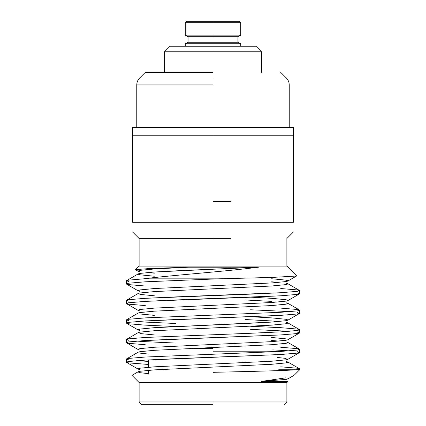 <?xml version="1.0" encoding="UTF-8"?>
<svg xmlns="http://www.w3.org/2000/svg" width="426" height="426" viewBox="0 0 426 426"><rect width="100%" height="100%" fill="white"/><g stroke="black" fill="none" stroke-linecap="round" stroke-linejoin="round"><path stroke-width="0.64" d="M139.893 369.619L138.21 369.145L139.893 368.224L154.372 366.823L271.628 361.232L286.107 359.832L287.79 359.363L286.107 359.832L271.628 361.232L213 364.028L213 367.084L154.372 369.88L139.893 371.28L138.21 371.749L139.893 372.675L148.546 373.65L139.893 372.675L138.013 371.978L139.893 371.28L154.372 369.88L213 367.084L213 364.028L154.372 366.823L139.893 368.224L138.013 368.921L138.013 371.978M284.11 404.7L286.879 401.926L286.879 382.521L287.987 381.414L287.987 378.709L286.107 379.406L261.356 381.414L287.529 381.414L261.356 381.414L285.793 377.841M286.107 361.493L287.79 361.967L286.107 362.888L271.628 364.289L213 367.084L271.628 364.289L286.107 362.888L287.987 362.191L287.987 359.134M148.546 354.081L139.893 353.106M139.893 350.05L138.21 349.576L139.893 348.649L154.372 347.254L271.628 341.657L286.107 340.262L287.79 339.788L286.107 340.262L271.628 341.657L213 344.458L213 347.515L154.372 350.31L139.893 351.706L138.21 352.18L139.893 351.706L154.372 350.31L213 347.515L213 344.458L154.372 347.254L139.893 348.649L138.013 349.347L138.013 352.403M277.454 357.462L286.107 358.436M286.107 341.918L287.79 342.392L286.107 343.319L271.628 344.714L213 347.515L271.628 344.714L286.107 343.319L287.987 342.621L287.987 339.565M279.152 341.093L271.628 340.523L279.152 341.093M154.372 334.932L139.893 333.531L154.372 334.932M139.893 330.475L138.21 330.006L139.893 329.08L154.372 327.679L245.536 323.488L271.628 322.088L286.107 320.687L287.79 320.219L286.107 319.292L271.628 317.892L250.941 316.747L271.628 317.892L286.107 319.292L287.987 319.99L286.107 320.687L271.628 322.088L213 324.884L213 327.94L154.372 330.736L139.893 332.136L138.21 332.605L139.893 332.136L154.372 330.736L213 327.94L213 324.884L154.372 327.679L139.893 329.08L138.013 329.777L138.013 332.834M271.628 337.467L286.107 338.862M286.107 322.349L287.79 322.823L286.107 323.744L271.628 325.144L213 327.94L271.628 325.144L286.107 323.744L287.987 323.046L287.987 319.99M279.152 321.518L271.628 320.948L279.152 321.518M154.372 315.357L139.893 313.962M286.107 302.774L287.79 303.248L286.107 304.175L271.628 305.57L213 308.371L271.628 305.57L286.107 304.175L287.987 303.477L287.987 300.421L286.107 301.118L271.628 302.513L213 305.314L213 308.371L154.372 311.166L139.893 312.562L138.21 313.035L139.893 312.562L154.372 311.166L213 308.371L213 305.314L154.372 308.11L139.893 309.505L138.013 310.203L138.013 313.259M271.628 301.379L245.536 299.979L271.628 301.379M154.372 295.788L139.893 294.387M139.893 291.331L138.21 290.862L139.893 289.936L154.372 288.535L271.628 282.944L286.107 281.543L287.79 281.075L286.107 280.148L271.628 278.748L286.107 280.148L287.987 280.846L286.107 281.543L271.628 282.944L213 285.74L213 288.796L154.372 291.592L139.893 292.992L138.21 293.461L139.893 292.992L154.372 291.592L213 288.796L213 285.74L154.372 288.535L139.893 289.936L138.013 290.633L138.013 293.69M271.628 298.322L250.941 297.178L271.628 298.322L286.107 299.718L287.79 300.644L299.462 293.892L297.46 294.393L299.632 293.695L299.632 290.628L297.46 291.325L280.734 292.726L175.411 296.917L145.266 298.317L128.54 299.712L126.368 300.415L126.368 303.482L128.54 302.779L145.266 301.384L250.589 297.188L280.734 295.793L297.46 294.393L280.734 295.793L175.411 299.984L145.266 301.384L128.54 302.779L126.538 303.679L138.21 310.432L139.893 309.505L154.372 308.11L271.628 302.513L286.107 301.118L287.79 300.644M286.107 283.205L287.79 283.679L286.107 284.6L271.628 286L213 288.796L271.628 286L286.107 284.6L287.987 283.902L287.987 280.846M279.152 282.374L271.628 281.804L279.152 282.374M154.372 276.213L139.893 274.818L138.013 274.115L139.893 273.417L154.372 272.022L213 269.227L213 267.193L188.782 267.193L154.372 268.966L139.893 270.361L138.013 271.058L138.013 274.115M146.848 272.587L154.372 273.157L146.848 272.587M139.893 271.761L138.21 271.287L139.893 270.361L154.372 268.966L188.782 267.193L258.491 267.193L213 267.193L213 269.227L258.491 267.193C226.717 271.389 171.454 275.217 143.61 278.838L128.54 280.143L126.368 280.84L126.368 283.908L128.54 283.21L145.266 281.81L217.931 278.838L143.61 278.838C171.454 275.217 226.717 271.389 258.491 267.193L180.464 270.622L154.372 272.022L139.893 273.417L138.21 273.891L126.538 280.643L128.54 280.143L143.61 278.838L217.931 278.838L145.266 281.81L128.54 283.21L126.538 284.105L138.21 290.862M145.266 286.006L128.54 284.611L126.368 283.908M280.734 288.53L297.46 289.93L299.632 290.628M128.54 304.18L145.266 305.58L128.54 304.18L126.368 303.482M128.54 320.682L126.538 319.788L128.54 319.287L145.266 317.887L280.734 312.295L297.46 310.9L299.462 310L297.46 309.5L280.734 308.104L297.46 309.5L299.632 310.197L297.46 310.9L280.734 312.295L145.266 317.887L128.54 319.287L126.368 319.985L126.368 323.052L128.54 322.354L145.266 320.954L280.734 315.362L297.46 313.967L299.632 313.264L299.632 310.197M128.54 323.749L145.266 325.15L175.411 326.55L145.266 325.15L128.54 323.749L126.368 323.052M289.355 311.731L280.734 311.172L289.355 311.731M128.54 340.257L126.538 339.362L128.54 338.856L145.266 337.461L250.589 333.265L280.734 331.87L297.46 330.469L299.462 329.575L297.46 329.074L280.734 327.674L250.589 326.279L280.734 327.674L297.46 329.074L299.632 329.772L297.46 330.469L280.734 331.87L250.589 333.265L145.266 337.461L128.54 338.856L126.368 339.559L126.368 342.626L128.54 341.924L145.266 340.528L280.734 334.937L297.46 333.537L299.632 332.839L299.632 329.772M136.645 341.093L145.266 341.652L136.645 341.093M128.54 343.324L145.266 344.725L128.54 343.324L126.368 342.626M289.355 331.306L250.589 329.346L289.355 331.306M128.54 359.826L126.538 358.932L128.54 358.431L145.266 357.031L280.734 351.439L297.46 350.044L299.462 349.144L297.46 348.644L280.734 347.249L297.46 348.644L299.632 349.341L297.46 350.044L280.734 351.439L145.266 357.031L128.54 358.431L126.368 359.129L126.368 362.196L128.54 361.498L145.266 360.098L280.734 354.507L297.46 353.111L299.632 352.408L299.632 349.341M136.645 360.662L148.546 361.408L136.645 360.662M297.46 351.711L299.462 352.606L297.46 353.111L280.734 354.507L175.411 358.703L145.266 360.098L128.54 361.498L126.538 362.393L128.54 362.893L148.546 364.475L128.54 362.893L126.368 362.196M289.355 350.875L280.734 350.316L289.355 350.875M132.603 222.287L213 222.287L213 135.793L132.603 135.793L132.603 222.287L132.603 135.793L293.397 135.793L293.397 127.475L132.603 127.475L293.397 127.475L293.397 222.287L293.397 135.793L213 135.793L213 222.287L293.397 222.287C293.397 234.976 293.397 234.976 293.397 222.287L132.603 222.287C132.603 234.976 132.603 234.976 132.603 222.287M213 51.796L164.484 51.796L261.516 51.796L213 51.796L213 72.308L213 51.796L261.516 51.796L164.484 51.796L213 51.796L213 46.248L170.033 46.248L255.967 46.248L213 46.248L213 51.796M186.663 21.3L185.278 22.684L185.278 35.161L188.052 36.684L188.052 42.233L185.278 43.756L185.278 46.248L170.853 46.248L213 46.248L213 43.756L185.278 43.756L240.722 43.756L213 43.756L213 46.248M213 42.233L188.052 42.233L237.948 42.233L213 42.233L213 43.756L240.722 43.756L185.278 43.756L213 43.756L213 42.233L237.948 42.233L188.052 42.233L213 42.233L213 36.684L188.052 36.684L237.948 36.684L213 36.684L213 42.233M213 36.684L188.052 36.684L213 36.684M213 35.161L240.722 35.161L185.278 35.161L240.722 35.161L185.278 35.161L213 35.161L213 22.684L185.278 22.684L240.722 22.684L213 22.684L213 35.161M213 21.3L186.663 21.3L239.337 21.3L213 21.3L213 22.684L240.722 22.684L185.278 22.684L213 22.684L213 21.3L186.663 21.3L213 21.3M213 348.425L191.412 348.425M213 201.493L231.02 201.493L213 201.493M213 72.308L145.357 72.308L213 72.308M213 78.059L286.394 78.059L139.606 78.059L286.394 78.059L213 78.059L213 84.923L136.762 84.923L213 84.923L213 78.059M213 84.923L136.762 84.923L213 84.923M132.603 127.475L132.603 135.793L132.603 127.475M231.02 238.368L138.982 238.368L213 238.368L213 222.287L213 238.368L140.75 238.368L194.98 238.368M213 351.194L277.454 351.194L213 351.194M213 404.7L141.89 404.7L213 404.7L213 401.926L139.121 401.926L286.879 401.926L213 401.926L213 404.7M213 401.926L286.879 401.926L139.121 401.926L213 401.926L213 382.521L139.121 382.521L286.879 382.521L213 382.521L213 401.926M213 382.521L286.879 382.521L139.121 382.521L213 382.521L213 372.329L213 382.521M294.398 375.008L299.632 369.768L278.647 369.768L296.379 369.768C285.947 370.615 250.302 371.461 213 372.329C250.302 371.461 285.947 370.615 296.379 369.768L299.611 369.768M261.356 381.414L286.107 379.406L287.79 378.932L293.722 375.503M139.893 310.905L138.21 310.432M296.469 276.032L271.879 277.443L217.931 278.838M297.46 292.997L299.462 293.892M250.589 309.771L280.734 311.172M297.46 312.567L299.462 313.461L297.46 313.967L280.734 315.362L175.411 319.559L145.266 320.954L128.54 322.354L126.538 323.249L138.21 330.006M297.46 332.142L299.462 333.036L297.46 333.537L280.734 334.937L175.411 339.128L145.266 340.528L128.54 341.924L126.538 342.823L138.21 349.576M272.683 349.884L280.734 350.316M297.46 368.218L280.734 366.818L297.46 368.218L299.632 368.916L296.379 369.768L299.462 368.719L287.79 361.967M175.411 343.052L145.266 341.652M175.411 323.478L145.266 322.083M128.54 301.113L126.538 300.218L128.54 299.712L145.266 298.317L250.589 294.121L280.734 292.726L297.46 291.325L299.462 290.431L287.79 283.679M128.54 281.538L126.538 280.643M245.536 319.553L271.628 320.948M213 266.09L286.879 266.09L139.121 266.09L286.879 266.09L139.121 266.09L213 266.09L213 238.368L213 266.09M139.121 238.368L139.121 266.09L135.564 269.647L150.788 268.428L188.782 267.193M170.033 46.248L164.484 51.796L164.484 72.308M255.967 46.248L261.516 51.796L261.516 72.308M239.337 21.3L240.722 22.684L240.722 35.161L237.948 36.684L237.948 42.233L240.722 43.756L240.722 46.248M280.643 72.308L286.394 78.059C288.248 79.971 289.195 82.261 289.238 84.923L289.238 127.475M145.357 72.308L139.606 78.059C137.752 79.971 136.805 82.261 136.762 84.923L136.762 127.475M287.017 238.368L293.397 231.989M138.982 238.368L132.603 231.989M148.546 359.922L148.546 367.249M148.546 370.306L148.546 374.108M141.89 404.7L139.121 401.926L139.121 382.521L132.028 375.434M138.21 369.145L126.538 362.393M287.79 359.363L299.462 352.606M287.79 339.788L299.462 333.036M287.79 320.219L299.462 313.461M287.79 281.075L296.592 275.979M138.21 271.287L135.612 269.786M299.632 368.916L299.632 369.768M132.081 375.301L138.21 371.749M126.538 358.932L138.21 352.18M299.462 349.144L287.79 342.392M126.538 339.362L138.21 332.605M299.462 329.575L287.79 322.823M126.538 319.788L138.21 313.035M299.462 310L287.79 303.248M126.538 300.218L138.21 293.461M286.879 238.368L286.879 266.09L296.64 275.851"/></g></svg>
